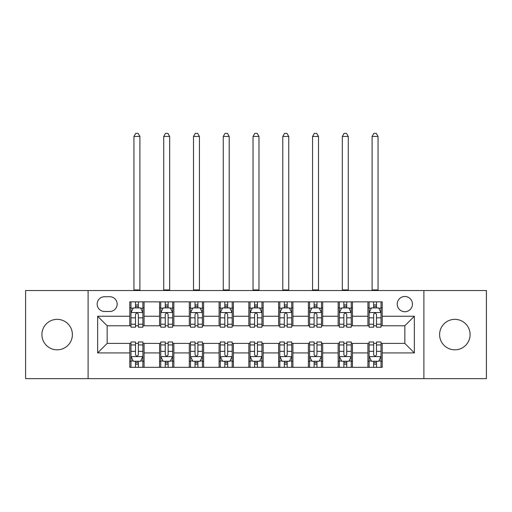 <?xml version="1.0" encoding="UTF-8"?>
<svg xmlns="http://www.w3.org/2000/svg" width="512" height="512" viewBox="0 0 512 512"><rect width="100%" height="100%" fill="white"/><g stroke="black" fill="none" stroke-linecap="round" stroke-linejoin="round"><path stroke-width="0.77" d="M454.848 319.347A15.238 15.238 0 0 0 439.603 334.586A15.238 15.238 0 0 0 454.848 349.824A15.238 15.238 0 0 0 470.086 334.586A15.238 15.238 0 0 0 454.848 319.347M57.152 319.347A15.238 15.238 0 0 0 41.914 334.586A15.238 15.238 0 0 0 57.152 349.824A15.238 15.238 0 0 0 72.397 334.586A15.238 15.238 0 0 0 57.152 319.347M404.838 296.486A7.622 7.622 0 0 0 397.216 304.102A7.622 7.622 0 0 0 404.838 311.725A7.622 7.622 0 0 0 412.461 304.102A7.622 7.622 0 0 0 404.838 296.486M423.891 378.643L486.4 378.643L486.4 290.528L423.891 290.528L423.891 378.643L88.109 378.643L88.109 290.528L25.6 290.528L25.6 378.643L88.109 378.643M104.544 311.488L109.779 311.488A7.379 7.379 0 0 0 117.165 304.102A7.379 7.379 0 0 0 109.779 296.723L104.544 296.723A7.379 7.379 0 0 0 97.158 304.102A7.379 7.379 0 0 0 104.544 311.488M423.891 290.528L88.109 290.528M129.786 352.922L97.638 352.922L97.638 316.25L129.786 316.25L129.786 325.773L107.162 325.773L107.162 343.398L129.786 343.398L129.786 367.328L382.214 367.328L382.214 343.398L404.838 343.398L404.838 325.773L382.214 325.773L382.214 316.25L414.362 316.25L414.362 352.922L382.214 352.922M382.214 316.25L382.214 301.843L129.786 301.843L129.786 316.25M367.923 301.843L367.923 325.773L369.114 325.773M373.638 325.773L376.499 325.773M381.024 325.773L382.214 325.773M367.923 325.773L351.258 325.773M338.157 301.843L338.157 325.773L339.347 325.773M343.872 325.773L346.733 325.773M338.157 325.773L321.491 325.773M308.39 301.843L308.39 325.773L309.581 325.773M314.106 325.773L316.966 325.773M308.39 325.773L291.718 325.773M278.624 301.843L278.624 325.773L279.814 325.773M284.339 325.773L287.194 325.773M278.624 325.773L261.952 325.773M248.858 301.843L248.858 325.773L250.048 325.773M254.573 325.773L257.427 325.773M248.858 325.773L232.186 325.773M219.091 301.843L219.091 325.773L220.282 325.773M224.806 325.773L227.661 325.773M219.091 325.773L202.419 325.773M189.318 301.843L189.318 325.773L190.509 325.773M195.034 325.773L197.894 325.773M189.318 325.773L172.653 325.773M159.552 301.843L159.552 325.773L160.742 325.773M165.267 325.773L168.128 325.773M159.552 325.773L142.886 325.773M129.786 325.773L130.976 325.773M135.501 325.773L138.362 325.773M129.786 343.398L130.976 343.398M135.501 343.398L138.362 343.398M142.886 343.398L144.077 343.398L144.077 367.328M160.742 343.398L144.077 343.398M165.267 343.398L168.128 343.398M172.653 343.398L173.843 343.398L173.843 367.328M190.509 343.398L173.843 343.398M195.034 343.398L197.894 343.398M202.419 343.398L203.61 343.398L203.61 367.328M220.282 343.398L203.61 343.398M224.806 343.398L227.661 343.398M232.186 343.398L233.376 343.398L233.376 367.328M250.048 343.398L233.376 343.398M254.573 343.398L257.427 343.398M261.952 343.398L263.142 343.398L263.142 367.328M279.814 343.398L263.142 343.398M284.339 343.398L287.194 343.398M291.718 343.398L292.909 343.398L292.909 367.328M309.581 343.398L292.909 343.398M314.106 343.398L316.966 343.398M321.491 343.398L322.682 343.398L322.682 367.328M339.347 343.398L322.682 343.398M343.872 343.398L346.733 343.398M351.258 343.398L352.448 343.398L352.448 367.328M369.114 343.398L352.448 343.398M373.638 343.398L376.499 343.398M381.024 343.398L382.214 343.398M144.077 301.843L144.077 325.773M129.786 307.795L130.976 307.795M135.501 307.795L138.362 307.795M142.886 307.795L144.077 307.795M129.786 361.376L130.976 361.376M135.501 361.376L138.362 361.376M142.886 361.376L144.077 361.376M159.552 343.398L159.552 367.328M173.843 301.843L173.843 325.773M159.552 307.795L160.742 307.795M165.267 307.795L168.128 307.795M172.653 307.795L173.843 307.795M159.552 361.376L160.742 361.376M165.267 361.376L168.128 361.376M172.653 361.376L173.843 361.376M189.318 343.398L189.318 367.328M189.318 361.376L190.509 361.376M195.034 361.376L197.894 361.376M202.419 361.376L203.61 361.376M203.61 301.843L203.61 325.773M189.318 307.795L190.509 307.795M195.034 307.795L197.894 307.795M202.419 307.795L203.61 307.795M219.091 343.398L219.091 367.328M219.091 361.376L220.282 361.376M224.806 361.376L227.661 361.376M232.186 361.376L233.376 361.376M233.376 301.843L233.376 325.773M219.091 307.795L220.282 307.795M224.806 307.795L227.661 307.795M232.186 307.795L233.376 307.795M248.858 343.398L248.858 367.328M248.858 361.376L250.048 361.376M254.573 361.376L257.427 361.376M261.952 361.376L263.142 361.376M263.142 301.843L263.142 325.773M248.858 307.795L250.048 307.795M254.573 307.795L257.427 307.795M261.952 307.795L263.142 307.795M278.624 343.398L278.624 367.328M278.624 361.376L279.814 361.376M284.339 361.376L287.194 361.376M291.718 361.376L292.909 361.376M292.909 301.843L292.909 325.773M278.624 307.795L279.814 307.795M284.339 307.795L287.194 307.795M291.718 307.795L292.909 307.795M308.39 343.398L308.39 367.328M308.39 361.376L309.581 361.376M314.106 361.376L316.966 361.376M321.491 361.376L322.682 361.376M322.682 301.843L322.682 325.773M308.39 307.795L309.581 307.795M314.106 307.795L316.966 307.795M321.491 307.795L322.682 307.795M338.157 343.398L338.157 367.328M338.157 361.376L339.347 361.376M343.872 361.376L346.733 361.376M351.258 361.376L352.448 361.376M352.448 301.843L352.448 325.773M338.157 307.795L339.347 307.795M343.872 307.795L346.733 307.795M351.258 307.795L352.448 307.795M367.923 343.398L367.923 367.328M367.923 361.376L369.114 361.376M373.638 361.376L376.499 361.376M381.024 361.376L382.214 361.376M367.923 307.795L369.114 307.795M373.638 307.795L376.499 307.795M381.024 307.795L382.214 307.795M107.162 325.773L97.638 316.25M107.162 343.398L97.638 352.922M414.362 316.25L404.838 325.773M414.362 352.922L404.838 343.398M138.362 304.941L135.501 304.941M142.886 324.218L138.362 324.218L138.362 327.206L142.886 327.206L142.886 312.678L140.499 307.917L133.357 307.917L130.976 312.678L130.976 327.206L135.501 327.206L135.501 324.218L130.976 324.218M130.976 312.678L130.976 301.843M142.886 312.678L142.886 301.843M135.501 307.917L135.501 301.843M138.362 301.843L138.362 307.917M138.362 324.218L138.362 314.464C137.408 312.627 136.454 312.627 135.501 314.464L135.501 324.218M133.952 290.528L133.952 136.454L139.904 136.454L138.118 133.357L135.738 133.357L133.952 136.454M139.904 290.528L139.904 136.454M135.501 364.237L138.362 364.237M130.976 344.954L135.501 344.954L135.501 341.971L130.976 341.971L130.976 356.493L133.357 361.261L140.499 361.261L142.886 356.493L142.886 341.971L138.362 341.971L138.362 344.954L142.886 344.954M142.886 356.493L142.886 367.328M130.976 356.493L130.976 367.328M138.362 361.261L138.362 367.328M135.501 367.328L135.501 361.261M135.501 344.954L135.501 354.707C136.454 356.544 137.408 356.544 138.362 354.707L138.362 344.954M168.128 304.941L165.267 304.941M172.653 324.218L168.128 324.218L168.128 327.206L172.653 327.206L172.653 312.678L170.272 307.917L163.123 307.917L160.742 312.678L160.742 327.206L165.267 327.206L165.267 324.218L160.742 324.218M160.742 312.678L160.742 301.843M172.653 312.678L172.653 301.843M165.267 307.917L165.267 301.843M168.128 301.843L168.128 307.917M168.128 324.218L168.128 314.464C167.174 312.627 166.221 312.627 165.267 314.464L165.267 324.218M163.718 290.528L163.718 136.454L169.677 136.454L167.891 133.357L165.504 133.357L163.718 136.454M169.677 290.528L169.677 136.454M197.894 304.941L195.034 304.941M202.419 324.218L197.894 324.218L197.894 327.206L202.419 327.206L202.419 312.678L200.038 307.917L192.896 307.917L190.509 312.678L190.509 327.206L195.034 327.206L195.034 324.218L190.509 324.218M190.509 312.678L190.509 301.843M202.419 312.678L202.419 301.843M195.034 307.917L195.034 301.843M197.894 301.843L197.894 307.917M197.894 324.218L197.894 314.464C196.941 312.627 195.987 312.627 195.034 314.464L195.034 324.218M193.491 290.528L193.491 136.454L199.443 136.454L197.658 133.357L195.277 133.357L193.491 136.454M199.443 290.528L199.443 136.454M227.661 304.941L224.806 304.941M232.186 324.218L227.661 324.218L227.661 327.206L232.186 327.206L232.186 312.678L229.805 307.917L222.662 307.917L220.282 312.678L220.282 327.206L224.806 327.206L224.806 324.218L220.282 324.218M220.282 312.678L220.282 301.843M232.186 312.678L232.186 301.843M224.806 307.917L224.806 301.843M227.661 301.843L227.661 307.917M227.661 324.218L227.661 314.464C226.707 312.627 225.76 312.627 224.806 314.464L224.806 324.218M223.258 290.528L223.258 136.454L229.21 136.454L227.424 133.357L225.043 133.357L223.258 136.454M229.21 290.528L229.21 136.454M165.267 364.237L168.128 364.237M160.742 344.954L165.267 344.954L165.267 341.971L160.742 341.971L160.742 356.493L163.123 361.261L170.272 361.261L172.653 356.493L172.653 341.971L168.128 341.971L168.128 344.954L172.653 344.954M172.653 356.493L172.653 367.328M160.742 356.493L160.742 367.328M168.128 361.261L168.128 367.328M165.267 367.328L165.267 361.261M165.267 344.954L165.267 354.707C166.221 356.544 167.174 356.544 168.128 354.707L168.128 344.954M195.034 364.237L197.894 364.237M190.509 344.954L195.034 344.954L195.034 341.971L190.509 341.971L190.509 356.493L192.896 361.261L200.038 361.261L202.419 356.493L202.419 341.971L197.894 341.971L197.894 344.954L202.419 344.954M202.419 356.493L202.419 367.328M190.509 356.493L190.509 367.328M197.894 361.261L197.894 367.328M195.034 367.328L195.034 361.261M195.034 344.954L195.034 354.707C195.987 356.544 196.941 356.544 197.894 354.707L197.894 344.954M224.806 364.237L227.661 364.237M220.282 344.954L224.806 344.954L224.806 341.971L220.282 341.971L220.282 356.493L222.662 361.261L229.805 361.261L232.186 356.493L232.186 341.971L227.661 341.971L227.661 344.954L232.186 344.954M232.186 356.493L232.186 367.328M220.282 356.493L220.282 367.328M227.661 361.261L227.661 367.328M224.806 367.328L224.806 361.261M224.806 344.954L224.806 354.707C225.754 356.544 226.707 356.544 227.661 354.707L227.661 344.954M257.427 304.941L254.573 304.941M261.952 324.218L257.427 324.218L257.427 327.206L261.952 327.206L261.952 312.678L259.571 307.917L252.429 307.917L250.048 312.678L250.048 327.206L254.573 327.206L254.573 324.218L250.048 324.218M250.048 312.678L250.048 301.843M261.952 312.678L261.952 301.843M254.573 307.917L254.573 301.843M257.427 301.843L257.427 307.917M257.427 324.218L257.427 314.464C256.48 312.627 255.526 312.627 254.573 314.464L254.573 324.218M253.024 290.528L253.024 136.454L258.976 136.454L257.19 133.357L254.81 133.357L253.024 136.454M258.976 290.528L258.976 136.454M254.573 364.237L257.427 364.237M250.048 344.954L254.573 344.954L254.573 341.971L250.048 341.971L250.048 356.493L252.429 361.261L259.571 361.261L261.952 356.493L261.952 341.971L257.427 341.971L257.427 344.954L261.952 344.954M261.952 356.493L261.952 367.328M250.048 356.493L250.048 367.328M257.427 361.261L257.427 367.328M254.573 367.328L254.573 361.261M254.573 344.954L254.573 354.707C255.52 356.544 256.474 356.544 257.427 354.707L257.427 344.954M287.194 304.941L284.339 304.941M291.718 324.218L287.194 324.218L287.194 327.206L291.718 327.206L291.718 312.678L289.338 307.917L282.195 307.917L279.814 312.678L279.814 327.206L284.339 327.206L284.339 324.218L279.814 324.218M279.814 312.678L279.814 301.843M291.718 312.678L291.718 301.843M284.339 307.917L284.339 301.843M287.194 301.843L287.194 307.917M287.194 324.218L287.194 314.464C286.246 312.627 285.293 312.627 284.339 314.464L284.339 324.218M282.79 290.528L282.79 136.454L288.742 136.454L286.957 133.357L284.576 133.357L282.79 136.454M288.742 290.528L288.742 136.454M284.339 364.237L287.194 364.237M279.814 344.954L284.339 344.954L284.339 341.971L279.814 341.971L279.814 356.493L282.195 361.261L289.338 361.261L291.718 356.493L291.718 341.971L287.194 341.971L287.194 344.954L291.718 344.954M291.718 356.493L291.718 367.328M279.814 356.493L279.814 367.328M287.194 361.261L287.194 367.328M284.339 367.328L284.339 361.261M284.339 344.954L284.339 354.707C285.293 356.544 286.24 356.544 287.194 354.707L287.194 344.954M316.966 304.941L314.106 304.941M321.491 324.218L316.966 324.218L316.966 327.206L321.491 327.206L321.491 312.678L319.104 307.917L311.962 307.917L309.581 312.678L309.581 327.206L314.106 327.206L314.106 324.218L309.581 324.218M309.581 312.678L309.581 301.843M321.491 312.678L321.491 301.843M314.106 307.917L314.106 301.843M316.966 301.843L316.966 307.917M316.966 324.218L316.966 314.464C316.013 312.627 315.059 312.627 314.106 314.464L314.106 324.218M312.557 290.528L312.557 136.454L318.509 136.454L316.723 133.357L314.342 133.357L312.557 136.454M318.509 290.528L318.509 136.454M314.106 364.237L316.966 364.237M309.581 344.954L314.106 344.954L314.106 341.971L309.581 341.971L309.581 356.493L311.962 361.261L319.104 361.261L321.491 356.493L321.491 341.971L316.966 341.971L316.966 344.954L321.491 344.954M321.491 356.493L321.491 367.328M309.581 356.493L309.581 367.328M316.966 361.261L316.966 367.328M314.106 367.328L314.106 361.261M314.106 344.954L314.106 354.707C315.059 356.544 316.013 356.544 316.966 354.707L316.966 344.954M346.733 304.941L343.872 304.941M351.258 324.218L346.733 324.218L346.733 327.206L351.258 327.206L351.258 312.678L348.877 307.917L341.728 307.917L339.347 312.678L339.347 327.206L343.872 327.206L343.872 324.218L339.347 324.218M339.347 312.678L339.347 301.843M351.258 312.678L351.258 301.843M343.872 307.917L343.872 301.843M346.733 301.843L346.733 307.917M346.733 324.218L346.733 314.464C345.779 312.627 344.826 312.627 343.872 314.464L343.872 324.218M342.323 290.528L342.323 136.454L348.282 136.454L346.496 133.357L344.109 133.357L342.323 136.454M348.282 290.528L348.282 136.454M343.872 364.237L346.733 364.237M339.347 344.954L343.872 344.954L343.872 341.971L339.347 341.971L339.347 356.493L341.728 361.261L348.877 361.261L351.258 356.493L351.258 341.971L346.733 341.971L346.733 344.954L351.258 344.954M351.258 356.493L351.258 367.328M339.347 356.493L339.347 367.328M346.733 361.261L346.733 367.328M343.872 367.328L343.872 361.261M343.872 344.954L343.872 354.707C344.826 356.544 345.779 356.544 346.733 354.707L346.733 344.954M376.499 304.941L373.638 304.941M381.024 324.218L376.499 324.218L376.499 327.206L381.024 327.206L381.024 312.678L378.643 307.917L371.501 307.917L369.114 312.678L369.114 327.206L373.638 327.206L373.638 324.218L369.114 324.218M369.114 312.678L369.114 301.843M381.024 312.678L381.024 301.843M373.638 307.917L373.638 301.843M376.499 301.843L376.499 307.917M376.499 324.218L376.499 314.464C375.546 312.627 374.592 312.627 373.638 314.464L373.638 324.218M372.096 290.528L372.096 136.454L378.048 136.454L376.262 133.357L373.882 133.357L372.096 136.454M378.048 290.528L378.048 136.454M373.638 364.237L376.499 364.237M369.114 344.954L373.638 344.954L373.638 341.971L369.114 341.971L369.114 356.493L371.501 361.261L378.643 361.261L381.024 356.493L381.024 341.971L376.499 341.971L376.499 344.954L381.024 344.954M381.024 356.493L381.024 367.328M369.114 356.493L369.114 367.328M376.499 361.261L376.499 367.328M373.638 367.328L373.638 361.261M373.638 344.954L373.638 354.707C374.592 356.544 375.546 356.544 376.499 354.707L376.499 344.954M159.552 352.922L144.077 352.922M159.552 316.25L144.077 316.25M189.318 316.25L173.843 316.25M189.318 352.922L173.843 352.922M219.091 316.25L203.61 316.25M219.091 352.922L203.61 352.922M248.858 316.25L233.376 316.25M248.858 352.922L233.376 352.922M278.624 316.25L263.142 316.25M278.624 352.922L263.142 352.922M308.39 316.25L292.909 316.25M308.39 352.922L292.909 352.922M338.157 316.25L322.682 316.25M338.157 352.922L322.682 352.922M367.923 316.25L352.448 316.25M367.923 352.922L352.448 352.922M142.822 312.557L131.034 312.557M130.976 308.198L133.216 308.198M140.646 308.198L142.886 308.198M135.501 317.837L130.976 317.837M142.886 317.837L138.362 317.837M138.362 306.451L135.501 306.451M133.952 289.933L139.904 289.933M131.034 356.614L142.822 356.614M142.886 360.973L140.646 360.973M133.216 360.973L130.976 360.973M138.362 351.334L142.886 351.334M130.976 351.334L135.501 351.334M135.501 362.72L138.362 362.72M172.589 312.557L160.806 312.557M160.742 308.198L162.982 308.198M170.413 308.198L172.653 308.198M165.267 317.837L160.742 317.837M172.653 317.837L168.128 317.837M168.128 306.451L165.267 306.451M163.718 289.933L169.677 289.933M202.362 312.557L190.573 312.557M190.509 308.198L192.749 308.198M200.179 308.198L202.419 308.198M195.034 317.837L190.509 317.837M202.419 317.837L197.894 317.837M197.894 306.451L195.034 306.451M193.491 289.933L199.443 289.933M232.128 312.557L220.339 312.557M220.282 308.198L222.515 308.198M229.946 308.198L232.186 308.198M224.806 317.837L220.282 317.837M232.186 317.837L227.661 317.837M227.661 306.451L224.806 306.451M223.258 289.933L229.21 289.933M160.806 356.614L172.589 356.614M172.653 360.973L170.413 360.973M162.982 360.973L160.742 360.973M168.128 351.334L172.653 351.334M160.742 351.334L165.267 351.334M165.267 362.72L168.128 362.72M190.573 356.614L202.362 356.614M202.419 360.973L200.179 360.973M192.749 360.973L190.509 360.973M197.894 351.334L202.419 351.334M190.509 351.334L195.034 351.334M195.034 362.72L197.894 362.72M220.339 356.614L232.128 356.614M232.186 360.973L229.946 360.973M222.515 360.973L220.282 360.973M227.661 351.334L232.186 351.334M220.282 351.334L224.806 351.334M224.806 362.72L227.661 362.72M261.894 312.557L250.106 312.557M250.048 308.198L252.288 308.198M259.712 308.198L261.952 308.198M254.573 317.837L250.048 317.837M261.952 317.837L257.427 317.837M257.427 306.451L254.573 306.451M253.024 289.933L258.976 289.933M250.106 356.614L261.894 356.614M261.952 360.973L259.712 360.973M252.288 360.973L250.048 360.973M257.427 351.334L261.952 351.334M250.048 351.334L254.573 351.334M254.573 362.72L257.427 362.72M291.661 312.557L279.872 312.557M279.814 308.198L282.054 308.198M289.485 308.198L291.718 308.198M284.339 317.837L279.814 317.837M291.718 317.837L287.194 317.837M287.194 306.451L284.339 306.451M282.79 289.933L288.742 289.933M279.872 356.614L291.661 356.614M291.718 360.973L289.485 360.973M282.054 360.973L279.814 360.973M287.194 351.334L291.718 351.334M279.814 351.334L284.339 351.334M284.339 362.72L287.194 362.72M321.427 312.557L309.638 312.557M309.581 308.198L311.821 308.198M319.251 308.198L321.491 308.198M314.106 317.837L309.581 317.837M321.491 317.837L316.966 317.837M316.966 306.451L314.106 306.451M312.557 289.933L318.509 289.933M309.638 356.614L321.427 356.614M321.491 360.973L319.251 360.973M311.821 360.973L309.581 360.973M316.966 351.334L321.491 351.334M309.581 351.334L314.106 351.334M314.106 362.72L316.966 362.72M351.194 312.557L339.411 312.557M339.347 308.198L341.587 308.198M349.018 308.198L351.258 308.198M343.872 317.837L339.347 317.837M351.258 317.837L346.733 317.837M346.733 306.451L343.872 306.451M342.323 289.933L348.282 289.933M339.411 356.614L351.194 356.614M351.258 360.973L349.018 360.973M341.587 360.973L339.347 360.973M346.733 351.334L351.258 351.334M339.347 351.334L343.872 351.334M343.872 362.72L346.733 362.72M380.966 312.557L369.178 312.557M369.114 308.198L371.354 308.198M378.784 308.198L381.024 308.198M373.638 317.837L369.114 317.837M381.024 317.837L376.499 317.837M376.499 306.451L373.638 306.451M372.096 289.933L378.048 289.933M369.178 356.614L380.966 356.614M381.024 360.973L378.784 360.973M371.354 360.973L369.114 360.973M376.499 351.334L381.024 351.334M369.114 351.334L373.638 351.334M373.638 362.72L376.499 362.72"/></g></svg>

